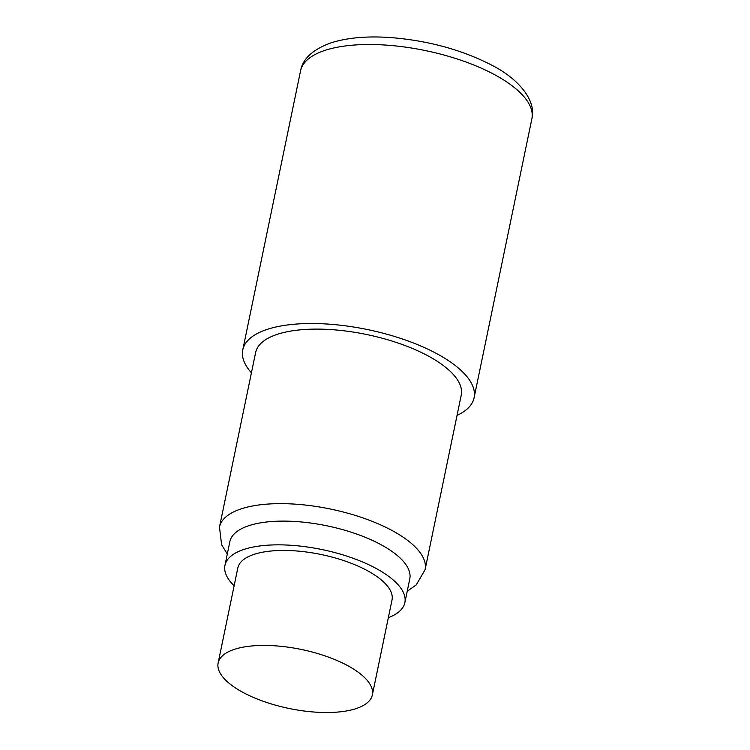 <?xml version="1.0" encoding="UTF-8"?>
<svg xmlns="http://www.w3.org/2000/svg" width="750" height="750" viewBox="0 0 750 750"><rect width="100%" height="100%" fill="white"/><g stroke="black" fill="none" stroke-linecap="round" stroke-linejoin="round"><path stroke-width="1.12" d="M251.419 372.825A118.116 45.197 11.7 0 1 242.766 349.894A118.116 45.197 11.7 0 1 315.591 323.55A118.116 45.197 11.7 0 1 436.256 353.391A118.116 45.197 11.7 0 1 474.084 397.791A118.116 45.197 11.7 0 1 457.041 415.406M219.478 527.081L255.619 352.556A104.991 40.181 11.7 0 1 320.344 329.137A104.991 40.181 11.7 0 1 427.613 355.659A104.991 40.181 11.7 0 1 461.241 395.138L425.091 569.663A104.991 40.181 -168.3 0 0 391.472 530.194A104.991 40.181 -168.3 0 0 284.203 503.672A104.991 40.181 -168.3 0 0 219.478 527.081L221.597 544.725L227.306 553.997M388.341 617.691A91.866 35.156 -168.3 0 0 404.869 602.625L409.781 578.878A91.866 35.156 -168.3 0 0 380.363 544.341A91.866 35.156 -168.3 0 0 286.509 521.138A91.866 35.156 -168.3 0 0 229.866 541.613L224.953 565.359A91.866 35.156 -168.3 0 0 234.131 585.759M404.869 602.625A91.866 35.156 -168.3 0 0 375.441 568.088A91.866 35.156 -168.3 0 0 281.588 544.875A91.866 35.156 -168.3 0 0 224.953 565.359M372.347 694.941L392.016 599.963A78.741 30.131 -168.3 0 0 366.797 570.356A78.741 30.131 -168.3 0 0 286.35 550.462A78.741 30.131 -168.3 0 0 237.806 568.022L218.128 663.009A78.741 30.131 -168.3 0 0 243.347 692.606A78.741 30.131 -168.3 0 0 323.794 712.5A78.741 30.131 -168.3 0 0 372.347 694.941A78.741 30.131 -168.3 0 0 347.128 665.334A78.741 30.131 -168.3 0 0 266.681 645.45A78.741 30.131 -168.3 0 0 218.128 663.009M494.044 74.381A118.116 45.197 11.7 0 1 531.872 118.781C536.578 101.025 519.253 79.078 491.578 65.072C461.55 49.641 427.622 40.453 389.812 37.5C366.966 35.972 347.512 37.706 331.453 42.703C312.994 49.284 302.691 58.678 300.553 70.875A118.116 45.197 11.7 0 1 373.369 44.541A118.116 45.197 11.7 0 1 494.044 74.381M242.766 349.894L300.553 70.875M474.084 397.791L531.872 118.781M407.222 591.253L416.278 584.878L425.091 569.663"/></g></svg>

